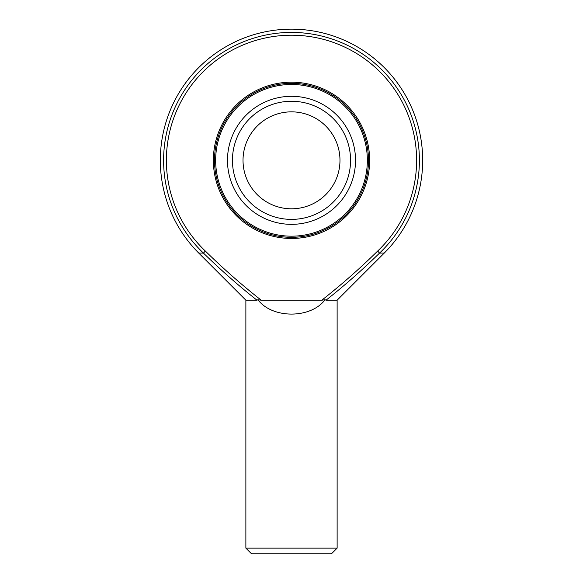 <?xml version="1.0" encoding="UTF-8"?>
<svg xmlns="http://www.w3.org/2000/svg" width="583" height="583" viewBox="0 0 583 583"><rect width="100%" height="100%" fill="white"/><g stroke="black" fill="none" stroke-linecap="round" stroke-linejoin="round"><path stroke-width="0.87" d="M350.565 160.325A59.065 59.065 0 0 0 261.971 109.174A59.065 59.065 0 0 0 261.971 211.476A59.065 59.065 0 0 0 350.565 160.325M339.976 160.325A48.476 48.476 0 0 0 267.262 118.342A48.476 48.476 0 0 0 267.262 202.308A48.476 48.476 0 0 0 339.976 160.325M214.508 160.325A76.992 76.992 0 0 0 291.5 237.317A76.992 76.992 0 0 0 368.492 160.325A76.992 76.992 0 0 0 291.5 83.333A76.992 76.992 0 0 0 214.508 160.325A76.992 76.992 0 0 1 291.5 83.333A76.992 76.992 0 0 1 368.492 160.325A76.992 76.992 0 0 1 291.5 237.317A76.992 76.992 0 0 1 214.508 160.325M261.22 300.209L321.78 300.209C341.295 284.868 359.915 268.486 377.638 251.062A125.112 125.112 0 0 0 380.735 72.627A125.112 125.112 0 0 0 202.265 72.627A125.112 125.112 0 0 0 205.362 251.062C223.085 268.486 241.705 284.868 261.22 300.209L257.919 299.728C272.195 318.872 310.805 318.872 325.081 299.728L321.78 300.209M291.5 82.188A78.137 78.137 0 0 1 369.637 160.325A78.137 78.137 0 0 1 291.5 238.462A78.137 78.137 0 0 1 213.363 160.325A78.137 78.137 0 0 1 291.5 82.188M257.919 299.728L256.979 300.209C238.323 285.444 220.483 269.732 203.445 253.08L198.745 253.08L245.873 300.209L245.873 548.144L337.127 548.144L337.127 300.209L326.021 300.209L325.081 299.728M256.979 300.209L245.873 300.209M337.127 300.209L384.255 253.08L379.555 253.08C362.524 269.725 344.677 285.437 326.021 300.209M337.127 548.144L331.421 553.85L251.579 553.85L245.873 548.144M291.5 84.469A75.856 75.856 0 0 0 215.644 160.325A75.856 75.856 0 0 0 291.5 236.181A75.856 75.856 0 0 0 367.356 160.325A75.856 75.856 0 0 0 291.5 84.469M291.5 96.304A64.021 64.021 0 0 0 227.479 160.325A64.021 64.021 0 0 0 291.5 224.346A64.021 64.021 0 0 0 355.521 160.325A64.021 64.021 0 0 0 291.5 96.304M205.362 251.062L203.445 253.08A127.896 127.896 0 0 1 200.282 70.674A127.896 127.896 0 0 1 382.718 70.674A127.896 127.896 0 0 1 379.555 253.08L377.638 251.062M384.255 253.08A131.175 131.175 0 0 0 384.255 67.57A131.175 131.175 0 0 0 198.745 67.57A131.175 131.175 0 0 0 198.745 253.08"/></g></svg>
